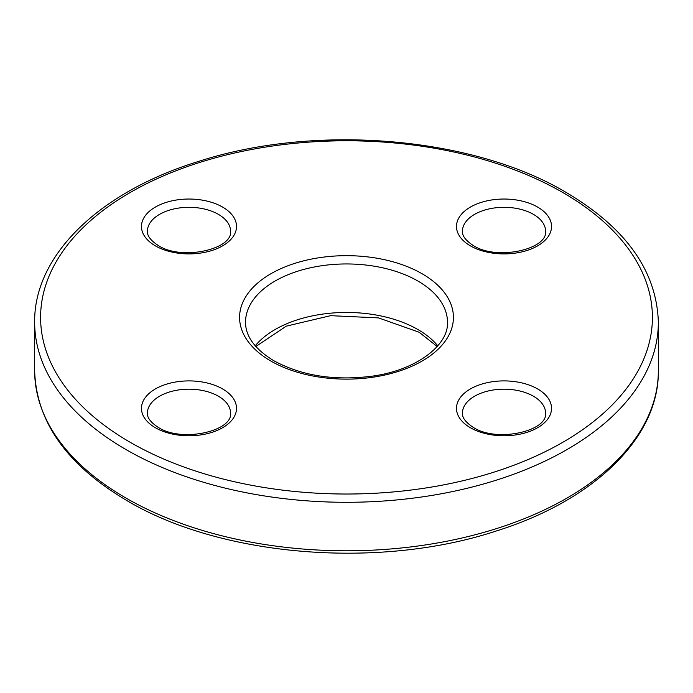 <?xml version="1.0" encoding="UTF-8"?>
<svg xmlns="http://www.w3.org/2000/svg" width="693" height="693" viewBox="0 0 693 693"><rect width="100%" height="100%" fill="white"/><g stroke="black" fill="none" stroke-linecap="round" stroke-linejoin="round"><path stroke-width="1.04" d="M222.592 207.068A47.522 27.434 180 0 1 222.592 245.868A47.522 27.434 180 0 1 155.388 245.868A47.522 27.434 180 0 1 155.388 207.068A47.522 27.434 180 0 1 222.592 207.068M230.57 231.315A41.58 24.004 0 0 0 218.39 214.336A41.58 24.004 0 0 0 173.077 209.139A41.58 24.004 0 0 0 147.41 231.315C147.488 232.753 146.673 237.959 158.359 245.573C181.774 260.923 232.727 249.324 230.57 231.315M537.612 388.938A47.522 27.434 180 0 1 537.612 427.737A47.522 27.434 180 0 1 470.408 427.737A47.522 27.434 180 0 1 470.408 388.938A47.522 27.434 180 0 1 537.612 388.938M545.59 413.184A41.58 24.004 0 0 0 533.411 396.214A41.58 24.004 0 0 0 488.097 391.008A41.58 24.004 0 0 0 462.43 413.184C462.508 414.622 461.685 419.828 473.38 427.442C496.786 442.801 547.739 431.202 545.59 413.184M34.65 322.254C33.792 255.102 99.853 191.779 198.371 161.486C315.09 123.475 472.08 136.486 565.783 192.221C625.892 227.711 656.747 271.05 658.35 322.254A311.85 180.041 180 0 1 465.843 488.591A311.85 180.041 180 0 1 125.987 449.558A311.85 180.041 180 0 1 34.65 322.254L34.65 370.755A311.85 180.041 0 0 0 125.987 498.059A311.85 180.041 0 0 0 465.843 537.092A311.85 180.041 0 0 0 658.35 370.755C659.182 437.387 594.152 500.294 496.803 530.821C379.911 569.637 221.517 556.895 127.217 500.779C67.108 465.298 36.253 421.95 34.65 370.755M130.189 442.29A305.908 176.62 0 0 0 562.811 442.29A305.908 176.62 0 0 0 562.811 192.515A305.908 176.62 0 0 0 130.189 192.515A305.908 176.62 0 0 0 130.189 442.29M422.106 273.752A106.921 61.729 180 0 1 422.106 361.053A106.921 61.729 180 0 1 270.894 361.053A106.921 61.729 180 0 1 270.894 273.752A106.921 61.729 180 0 1 422.106 273.752M447.479 322.254A100.979 58.299 0 0 0 417.905 281.029A100.979 58.299 0 0 0 307.857 268.39A100.979 58.299 0 0 0 245.521 322.254C245.53 336.391 254.981 349.229 273.865 360.758C301.793 375.883 334.71 381.003 372.617 376.108C417.039 369.993 448.787 344.819 447.479 322.254M222.592 388.938A47.522 27.434 180 0 1 222.592 427.737A47.522 27.434 180 0 1 155.388 427.737A47.522 27.434 180 0 1 155.388 388.938A47.522 27.434 180 0 1 222.592 388.938M230.57 413.184A41.58 24.004 0 0 0 218.39 396.214A41.58 24.004 0 0 0 173.077 391.008A41.58 24.004 0 0 0 147.41 413.184C147.488 414.622 146.673 419.828 158.359 427.442C181.774 442.801 232.727 431.202 230.57 413.184M537.612 207.068A47.522 27.434 180 0 1 537.612 245.868A47.522 27.434 180 0 1 470.408 245.868A47.522 27.434 180 0 1 470.408 207.068A47.522 27.434 180 0 1 537.612 207.068M545.59 231.315A41.58 24.004 0 0 0 533.411 214.336A41.58 24.004 0 0 0 488.097 209.139A41.58 24.004 0 0 0 462.43 231.315C462.508 232.753 461.685 237.959 473.38 245.573C496.786 260.923 547.739 249.324 545.59 231.315M255.223 345.816A100.979 58.299 180 0 1 417.905 329.53A100.979 58.299 180 0 1 437.777 345.816M437.17 346.5L419.135 332.242L378.517 317.896L330.622 315.67L286.33 326.134L255.83 346.5M658.35 322.254L658.35 370.755"/></g></svg>
